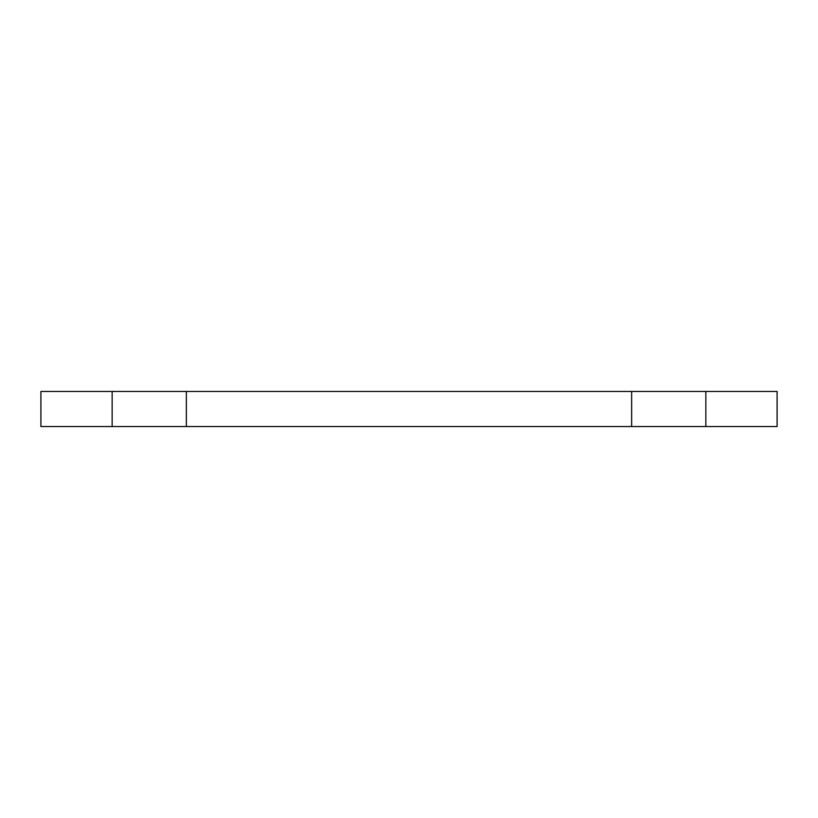 <?xml version="1.0" encoding="UTF-8"?>
<svg xmlns="http://www.w3.org/2000/svg" width="818" height="818" viewBox="0 0 818 818"><rect width="100%" height="100%" fill="white"/><g stroke="black" fill="none" stroke-linecap="round" stroke-linejoin="round"><path stroke-width="1.23" d="M112.148 391.464L40.9 391.464L40.9 426.536L112.148 426.536L112.148 391.464L777.1 391.464L777.1 426.536L705.852 426.536L705.852 391.464M112.148 426.536L631.639 426.536L631.639 391.464M631.639 426.536L705.852 426.536M186.361 426.536L186.361 391.464"/></g></svg>
